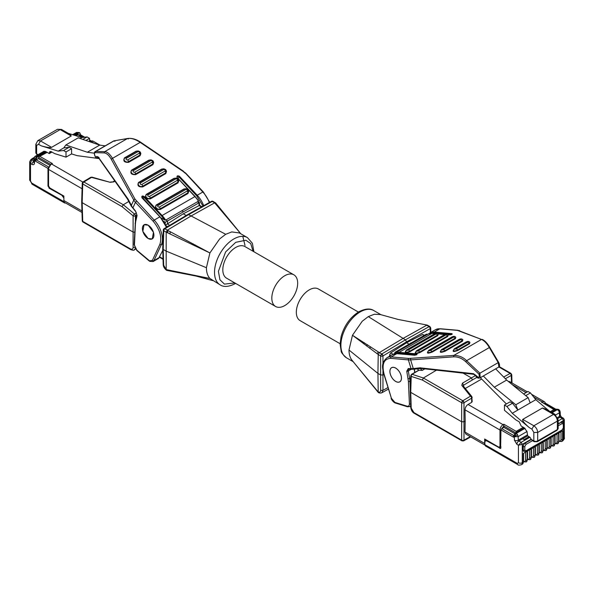 <?xml version="1.0" encoding="UTF-8"?>
<svg xmlns="http://www.w3.org/2000/svg" width="594" height="594" viewBox="0 0 594 594"><rect width="100%" height="100%" fill="white"/><g stroke="black" fill="none" stroke-linecap="round" stroke-linejoin="round"><path stroke-width="0.89" d="M240.808 233.784L214.657 202.836L190.986 216.03L167.322 230.168L209.897 252.94L219.669 238.907L225.713 234.296L188.573 214.634L187.749 214.56L164.085 228.69A1.634 0.928 59.2 0 1 164.902 228.772A1.634 0.943 120 0 0 163.766 230.739L166.186 232.135L166.186 269.579L209.897 278.467L220.174 284.882A27.287 15.756 120 0 1 215.986 263.016A27.287 15.756 120 0 1 233.813 238.974A27.287 15.756 120 0 1 247.453 237.622L252.383 243.28L253.898 251.737M162.719 248.76L163.283 230.041L164.085 228.69A1.634 1.634 -0 0 0 163.283 230.041A1.634 0.943 1.7 0 0 163.766 230.739L163.202 249.443L162.719 248.76L163.194 264.449L166.186 269.542M239.738 232.425L215.622 202.918L213.023 201.373A1.634 1.634 -0 0 0 211.405 201.366L213.023 201.381A1.634 0.943 120 0 0 212.229 201.448A1.634 0.965 -119.1 0 0 211.405 201.366L187.763 214.553M135.09 232.217L133.101 232.068L82.165 202.658L82.729 221.369A1.634 0.943 178.3 0 1 82.254 220.723A1.634 1.634 0 0 0 83.071 222.089L130.784 249.643L130.45 248.916L82.729 221.369A1.634 0.943 120 0 0 83.071 222.089M135.417 220.842L135.417 215.815A1.634 0.913 180 0 1 133.101 215.815L122.03 206.645L123.292 204.744L83.873 181.987A1.634 0.928 -120.8 0 0 83.049 181.905L83.049 181.905A1.634 0.928 -120.8 0 0 82.729 182.618M110.566 182.046L113.825 181.89L110.128 182.306L91.981 177.146L83.873 181.987A1.634 0.943 120 0 0 82.729 183.954A1.634 0.943 -178.3 0 1 82.254 183.264L81.69 201.975L82.254 220.723M35.091 156.393A2.725 1.574 60 0 1 35.194 156.319A2.725 1.574 60 0 1 35.232 156.304L36.553 156.452L34.63 159.793L33.828 158.553L33.672 161.91A2.725 1.656 2.7 0 0 34.467 163.15L34.63 159.793L35.44 160.269L35.44 161.16L36.212 159.823L38.528 158.479M293.889 274.829L244.884 246.532A18.28 10.551 120 0 0 235.744 247.438A18.28 10.551 120 0 0 223.797 263.55A18.28 10.551 120 0 0 226.604 278.2L275.609 306.489A18.28 10.551 120 0 0 284.749 305.583A18.28 10.551 120 0 0 296.688 289.478A18.28 10.551 120 0 0 293.889 274.829A18.28 10.551 120 0 0 284.749 275.735A18.28 10.551 120 0 0 272.809 291.84A18.28 10.551 120 0 0 275.609 306.489M166.186 232.135L209.897 252.94L206.415 267.716C206.445 272.356 207.603 275.943 209.897 278.467L194.394 275.742M148.151 225.208A8.13 4.693 60 0 1 153.46 232.373A8.13 4.693 60 0 1 152.22 238.885A8.13 4.693 60 0 1 148.151 238.484A8.13 4.693 60 0 1 142.842 231.318A8.13 4.693 60 0 1 144.082 224.807A8.13 4.693 60 0 1 148.151 225.208M148.151 238.528L142.827 231.385L144.06 224.755L148.151 225.163L153.475 232.299L152.242 238.937L148.151 238.528M115.021 141.194L113.551 141.016L95.359 151.522L95.783 151.411L95.226 152.621C93.258 152.643 95.768 159.14 96.688 156.415L98.144 157.276M245.003 245.433L242.79 236.353M247.453 237.622L239.352 232.945L231.749 231.927L225.713 234.296M215.785 203.467L212.229 201.448L188.573 214.634L164.902 228.772L167.322 230.168L166.186 232.098M206.415 267.716L165.904 251.002L163.202 249.443L163.669 265.095M166.186 269.579L166.714 270.352L195.901 276.024L212.808 280.628M192.211 244.624L193.34 243.911M170.018 233.969L170.159 231.645M195.649 245.166L194.632 245.775M186.189 215.488L183.264 213.803L199.168 205.576L201.47 206.905M169.728 225.319L167.352 223.945L183.264 213.803M197.327 201.834L198.983 202.747L199.049 205.643M167.478 223.871L167.612 220.923L198.923 202.851M167.352 223.945L165.102 225.178M167.612 220.923L165.236 222.23L165.147 224.168M135.239 248.604L134.281 249.859C134.237 250.453 133.071 250.378 130.791 249.643M181.861 210.759L183.264 211.575M130.45 248.916C132.054 249.658 132.937 249.168 133.101 247.438L135.417 247.438M136.449 212.83L134.482 214.011A1.634 0.735 129.6 0 0 133.101 215.815L133.101 247.438M81.957 210.959L63.877 200.52L63.877 196.065L49.718 187.89L48.56 185.885L48.56 169.401L82.091 188.758M122.03 206.645L82.729 183.954L82.165 202.658L81.69 202.012M134.118 244.646A1.091 0.661 -177.3 0 0 134.437 245.144L136.828 250.178A1.091 0.475 130.2 0 0 136.895 250.571L134.118 244.646L135.454 220.686A1.091 0.757 12.7 0 0 135.744 221.376L135.432 223.73A1.091 0.661 -177.3 0 1 135.113 223.24M136.731 215.028L135.417 215.815A1.634 0.928 59.1 0 0 134.482 214.011L123.292 204.744L128.772 201.477M63.877 200.52A4.366 2.517 120 0 0 64.07 201.648A4.366 2.517 120 0 0 64.783 202.524L82.002 212.466M51.953 152.064L49.295 153.601L46.206 151.819L37.37 156.92L35.44 160.269M65.652 203.022L64.635 202.999L64.07 201.745L31.66 183.034L30.502 181.029L30.502 163.521L29.7 161.754M110.128 182.306L91.543 177.406A1.634 0.928 -120.8 0 0 90.726 177.324L83.049 181.905A1.634 1.634 0 0 0 82.254 183.264L83.049 181.905M62.4 195.582L49.139 188.224L48.3 186.033M62.14 195.73L63.877 197.995M136.828 250.178L149.584 260.855L152.42 260.321L159.875 244.357C162.147 237.132 159.897 229.41 153.126 221.183L135.462 202.331A10.915 8.264 -155 0 1 133.806 200.067L131.177 205.702L135.581 211.115L137.073 215.503L135.744 221.376M152.755 160.632L153.044 164.597L135.684 174.621C131.371 174.822 129.982 173.337 131.512 170.166L148.879 160.142L151.143 159.883M177.851 178.853L178.148 182.818L150.364 198.864C146.05 199.064 144.661 197.579 146.191 194.409L173.975 178.371L176.24 178.103M187.801 189.471L188.09 193.436L160.313 209.474C155.999 209.682 154.603 208.197 156.14 205.027L183.925 188.981L186.189 188.721M165.592 169.58L165.889 173.545L142.738 186.91C138.424 187.11 137.028 185.625 138.565 182.455L161.717 169.09L163.981 168.822M139.917 151.685L140.206 155.65L128.631 162.333C124.317 162.533 122.928 161.048 124.458 157.878L136.033 151.195L138.298 150.935M142.27 198.002L142.033 197.899C141.431 195.99 142.204 195.545 144.349 196.562L162.11 215.525L194.906 196.584L177.146 177.628L177.168 176.819A1.091 0.824 -155 0 1 178.928 176.841L196.688 195.797L203.029 206.036M80.509 134.764L79.945 132.997L78.579 133.13L74.733 135.35M89.538 141.461L90.154 141.817L90.927 141.372L94.164 143.243M75.98 135.744L77.807 134.69L82.581 137.444M49.733 165.177L38.528 158.709L38.974 156.742L47.171 152.376M51.181 163.966L52.413 163.61L40.065 156.482M48.753 167.062L47.98 168.399L47.98 186.219M148.886 260.358A1.091 0.475 130.2 0 0 148.953 260.751L149.807 261.353L153.081 261.568L158.68 258.338L162.771 250.401M142.152 197.847A1.091 0.824 -155 0 1 143.815 197.111L161.575 216.068L164.664 219.995L160.981 217.864M164.664 219.995L165.652 220.122L198.455 201.18L198.24 200.609L198.455 201.18A19.097 11.026 -120 0 0 194.906 196.584L195.144 196.688M95.226 152.621L104.106 152.91L104.655 151.693C107.12 151.633 109.734 153.846 112.496 158.346L111.256 159.214L133.806 200.067A1.091 0.497 151.1 0 1 135.046 199.198L154.202 220.092L159.793 216.862A19.097 11.026 60 0 1 166.305 227.361M140.169 142.367L140.169 142.367C135.217 139.137 130.955 137.875 127.383 138.573L127.591 138.491C131.764 137.949 136.063 139.152 140.481 142.107L183.435 171.183L183.123 171.443L140.169 142.367L112.496 158.346L135.046 199.198M79.091 135.061L79.737 134.69L80.509 135.135M73.678 135.024L77.769 132.662A2.725 1.574 -120 0 0 76.44 132.507A2.725 2.228 -117.4 0 1 76.515 132.469L79.128 132.529L77.769 132.662L78.579 133.13M33.717 160.922L31.66 159.734L30.502 163.521L32.046 164.412C33.45 165.065 34.259 164.649 34.467 163.15M127.584 138.491L114.085 140.837L127.383 138.573L128.319 138.929M99.094 158.583L77.116 155.643L71.592 153.913L66.001 157.143L54.581 153.579L51.218 151.641L49.859 151.507L49.295 153.601M131.786 206.103L128.089 199.087L98.196 156.972L96.688 156.415M99.109 157.729L98.196 156.972L98.329 157.499L127.435 198.953M98.017 157.499L97.81 157.67C95.448 159.756 92.946 152.071 95.359 151.522M105.19 145.849L99.695 145.107L87.348 152.242L94.379 153.185M46.206 151.819L44.03 151.218L35.194 156.319L33.828 158.553M71.592 153.913L71.592 148.7L69.149 147.29L63.803 147.899L65.845 144.981L87.348 152.242M65.845 144.981L78.193 137.853L99.695 145.107M69.149 147.29L63.551 150.52L58.205 151.128L63.803 147.899M71.592 148.7L66.001 151.93L66.001 157.143M80.093 138.491L81.742 137.541L87.088 136.932L82.804 139.404M89.538 141.684L89.538 138.343L85.892 140.451M63.551 150.52L66.001 151.93M38.031 154.678L36.635 153.868L36.635 145.404L38.565 144.29L41.238 145.834L58.205 151.128M68.251 133.331L81.742 137.541M87.088 136.932L89.538 138.343M41.238 145.834C46.525 147.371 49.963 147.869 51.567 147.342L71.243 135.981L70.151 134.422L61.538 129.455L57.447 129.321L61.538 129.455M398.099 319.438L380.39 314.553L374.331 314.248L368.287 316.609L405.427 339.835L406.586 341.817L430.234 328.653A1.634 0.958 -119.1 0 0 429.915 327.539A1.634 0.958 -119.1 0 0 429.098 326.655A1.634 0.943 -60 0 1 429.893 326.589L427.286 325.111L397.282 319.282M430.36 332.685L430.234 328.653A1.634 0.943 -1.7 0 0 430.717 327.992A1.634 0.943 -1.7 0 0 430.717 327.955L429.893 326.589M352.472 360.781C350.185 358.264 349.027 354.677 348.997 350.029L377.933 373.418L378.222 354.551L380.635 355.947A1.634 0.943 -60 0 1 380.977 354.833A1.634 0.943 -60 0 1 381.771 353.979A1.634 0.928 59.1 0 1 382.595 354.826A1.634 0.928 59.1 0 1 382.952 355.947L406.586 341.817M465.184 421.072L465.013 409.838L499.985 430.026L499.985 446.517L498.826 447.185A1.091 0.631 -60 0 0 499.057 447.683L484.897 439.508A1.091 0.631 -60 0 1 484.667 439.011L484.667 443.466L465.013 432.113L465.184 421.072L463.988 421.762L463.988 402.732A1.634 0.928 -120.9 0 0 463.624 401.611A1.634 0.928 -120.9 0 0 462.808 400.764L423.388 378.007L412.117 374.302A1.634 1.121 108.2 0 0 411.219 376.381A1.634 0.943 -178.3 0 1 410.736 375.683L410.254 391.676L410.729 405.442M498.923 366.966L510.127 373.44A1.634 0.958 60.9 0 1 510.951 374.324A1.634 0.958 60.9 0 1 511.271 375.43L511.486 382.707M503.682 377.034L510.127 373.44A1.634 0.943 -60 0 1 510.929 373.374L511.746 374.74A1.634 0.943 178.3 0 1 511.746 374.769A1.634 0.943 178.3 0 1 511.271 375.43L505.346 378.734M525.066 428.296L516.231 433.397A2.725 1.574 60 0 1 517.56 434.771L518.161 436.62L514.307 436.739L516.231 433.397L515.421 432.929L524.257 427.821L526.997 431.519L527.65 435.892L529.967 437.229L521.131 442.33L518.814 440.993A0.713 0.408 60 0 1 518.317 440.154L518.161 436.62L526.997 431.519M555.754 414.909L559.37 412.823A2.725 1.574 -120 0 0 558.768 410.981L557.447 409.6L558.806 409.466L560.172 411.709L559.37 412.823L559.526 416.357A2.725 1.492 -2.5 0 0 560.328 415.243L560.172 411.709M364.352 342.738A18.28 10.551 -60 0 1 363.528 343.681M340.102 343.726L300.111 320.634A18.28 10.551 -60 0 1 297.312 305.992A18.28 10.551 -60 0 1 309.251 289.879A18.28 10.551 -60 0 1 318.391 288.974L358.382 312.058M378.437 351.982L377.056 353.675M395.686 381.4A8.13 4.693 60 0 1 390.377 374.235A8.13 4.693 60 0 1 391.624 367.716A8.13 4.693 60 0 1 395.686 368.117A8.13 4.693 60 0 1 400.995 375.282A8.13 4.693 60 0 1 399.755 381.801A8.13 4.693 60 0 1 395.686 381.4M395.686 381.445A8.182 4.722 -120 0 0 399.777 381.845A8.182 4.722 -120 0 0 401.032 375.289A8.182 4.722 -120 0 0 395.686 368.072A8.182 4.722 -120 0 0 391.594 367.671A8.182 4.722 -120 0 0 390.34 374.227A8.182 4.722 -120 0 0 395.686 381.445M473.552 373.789L475.935 375.371C478.794 378.244 479.811 377.851 478.979 374.183L479.915 373.188L480.167 377.799M420.493 367.886L473.559 373.685M483.316 375.98L495.663 368.852L506.652 380.063L494.305 387.191L483.316 375.98M473.67 374.265L475.527 375.586C476.878 377.977 478.437 378.705 480.204 377.777L498.886 366.988L498.218 362.615L498.774 362.756L498.218 362.615L489.345 347.549C486.88 343.369 484.266 340.666 481.504 339.434L457.855 330.286A1.091 0.824 -85 0 0 457.462 330.383L439.798 328.838L434.207 332.068A19.097 11.026 -120 0 0 429.93 332.93L428.838 333.717M348.997 350.029L352.472 335.261L362.251 321.22L368.287 316.609M403.014 338.446L426.678 325.26L429.098 326.655L405.427 339.835L381.771 353.979L379.358 352.584L403.014 338.446M352.472 335.261L379.343 352.591L378.215 354.514L352.472 335.261M353.838 362.503L378.215 391.995L377.933 373.418L380.635 374.977L382.952 374.977L382.952 370.515M388.617 388.996L381.823 392.783C380.806 393.169 379.714 393.139 378.556 392.686L378.215 391.995M378.222 391.958C379.707 392.53 380.516 391.995 380.635 390.355L382.952 390.355L382.952 374.977L383.939 374.413M381.823 392.775L382.952 390.355L387.927 387.585M380.635 390.355L380.635 355.947A1.634 0.913 0 0 0 382.952 355.947L382.952 363.758M424.539 335.209L422.52 334.526L406.6 342.738L390.704 352.895L389.627 354.804L389.59 356.222M417.151 368.852L418.74 370.225L411.538 374.331A1.634 0.928 59.1 0 1 412.117 374.302L418.881 370.255L422.327 370.374L424.866 368.859M406.6 342.738L408.835 344.03M395.738 352.732L395.003 352.301L394.616 353.749M395.003 352.301L426.388 334.177L427.673 334.296M470.277 436.635L463.988 440.147A1.634 0.965 60.9 0 1 463.624 440.882L462.006 440.867A1.634 0.943 -60 0 1 461.672 440.147L413.951 412.592L414.3 413.327C412.407 412.347 411.211 410.35 410.729 407.35L413.951 412.592M500.95 430.204A1.091 0.631 180 0 1 499.985 430.026A4.366 2.517 -60 0 1 503.073 424.68L468.042 404.462L471.695 402.353L471.651 398.151A1.634 0.928 -120.9 0 0 470.478 396.176L471.978 397.104A1.634 0.921 179.5 0 1 472.133 397.49A1.634 0.921 179.5 0 1 471.651 398.151L463.988 402.732A1.634 0.913 180 0 1 461.672 402.732L461.672 440.147A1.634 0.98 180 0 0 463.988 440.147L463.988 421.762L461.672 421.762L410.736 392.359L410.484 391.208M411.753 343.488L410.736 342.901M465.013 432.113L465.882 434.095L484.89 445.069M410.729 407.358L410.439 392.463M461.805 385.35L462.459 383.167L463.639 385.164L463.313 386.271L461.805 385.35L470.478 396.176L462.808 400.764A1.634 0.943 -60 0 0 462.006 401.618A1.634 0.943 -60 0 0 461.672 402.732L422.371 380.041L423.388 378.007L436.486 370.151M517.56 434.771L514.307 436.739L513.491 436.271L513.491 437.162L500.95 429.915L500.616 448.492L486.79 440.904L485.424 440.763L484.86 442.018L484.86 444.594A4.366 2.517 -60 0 1 484.667 443.466M468.042 404.462C466.186 405.761 465.176 407.558 465.013 409.838M508.293 381.407L509.526 381.571L527.353 391.862M451.752 334.407L433.969 332.788L430.271 333.39M463.639 386.315L463.639 385.164L472.475 379.885L471.317 377.873L463.053 373.106M484.86 444.594L485.424 445.938L517.842 464.649A2.725 1.574 -60 0 1 517.27 463.402L518.428 462.733L518.428 445.225L521.131 442.33L522.289 444.334L518.428 445.225L516.891 444.334L514.463 440.273L514.307 436.739M500.95 429.915L501.722 428.578L503.846 427.353L503.846 424.235L503.073 424.68A1.091 0.631 -120 0 1 503.846 426.017L515.614 432.818M465.347 388.454L481.311 379.239A1.634 0.943 180 0 1 481.675 379.076M471.695 402.353L472.022 401.284M504.462 405.078L510.06 401.848L512.503 403.259L517.849 410.046L512.258 413.276L506.912 406.489L504.462 405.078L504.462 410.291L515.882 419.913L519.245 421.851L521.168 426.039L524.257 427.821M544.601 403.823L545.247 403.452L546.02 403.898M412.125 369.201L411.026 368.651L413.261 368.562L410.632 359.89A10.915 3.341 163.1 0 1 408.375 359.89L411.026 368.651L408.256 368.547L406.764 371.213L408.405 381.333L409.4 403.89A1.091 0.594 -2.5 0 0 410.625 403.972M462.763 339.723L462.488 341.201L445.121 351.232C440.807 352.799 439.419 352.673 440.956 350.868M448.084 334.979L447.809 336.464L420.025 352.502C415.711 354.069 414.322 353.95 415.852 352.138M438.134 334.118L437.86 335.595L410.075 351.633C405.769 353.2 404.373 353.081 405.91 351.269M455.709 337.184L455.435 338.669L432.284 352.034C427.97 353.601 426.581 353.475 428.111 351.67M469.817 342.263L469.542 343.74L457.967 350.423C453.653 351.99 452.257 351.871 453.794 350.059M451.834 334.355L451.73 334.34A0.542 0.416 -85 0 1 451.967 333.62C452.569 334.184 451.796 334.63 449.651 334.957L447.943 334.808M416.639 354.677L398.856 353.066L396.079 353.601M516.193 433.152L516.193 431.363L503.846 424.235M555.197 409.964L553.935 409.578L550.334 411.657M555.026 409.838L542.678 402.71L553.935 409.578M465.681 361.664C461.939 358.271 457.9 356.667 453.586 356.853L453.831 355.412C458.783 355.375 463.045 357.128 466.617 360.669L465.681 361.664L478.979 374.183M428.437 333.873L395.545 352.843L395.76 353.415M513.491 436.271L515.421 432.929M514.627 433.583L503.846 427.353M551.299 412.214L556.63 409.132L558.806 409.466M557.61 417.463L559.526 416.357A0.713 0.408 -120 0 0 560.031 417.196L562.34 418.532L563.483 418.265L561.389 417.062L560.328 415.243M563.498 428.319L563.498 438.944A2.725 1.574 -0 0 0 564.3 437.83L564.3 419.683L563.498 420.537L563.498 423.002M489.894 347.683L489.345 347.549L489.894 347.683M564.3 437.83C564.76 438.253 564.196 439.285 562.6 440.941A4.366 2.517 -120 0 0 563.498 438.944L562.533 439.501L562.533 430.806L558.679 433.041L558.679 441.728L558.598 433.085L554.744 435.313L554.744 444L554.662 435.357L550.809 437.585L550.809 446.272L550.727 437.63L546.866 439.857L546.792 448.589L546.792 439.902L542.931 442.129L542.857 450.861L542.857 442.174L538.996 444.401L538.921 453.133L538.921 444.446L535.06 446.673L534.986 455.405L534.986 446.718L531.125 448.945L531.051 457.677L531.051 448.99L527.19 451.217L527.116 459.949L527.116 451.262L523.255 453.489L523.255 462.177L522.289 462.733L522.289 444.334L524.799 442.886L522.869 446.228L522.869 449.925L523.641 451.262M562.533 421.985L560.996 421.985L563.498 420.537L562.34 418.532L558.167 420.946M527.116 451.262L526.284 451.737M526.121 451.834L523.255 453.489M527.19 451.217L529.506 449.881L529.506 457.677A1.091 0.631 -0 0 0 531.051 457.677L530.219 459.63A4.366 2.517 -120 0 0 531.125 457.632A1.091 0.631 -0 0 0 531.444 457.187L531.444 448.76M531.051 448.99L530.219 449.465M530.056 449.561L529.506 449.881M527.071 451.284L526.395 451.67M531.125 448.945L533.442 447.609L533.442 455.405A1.091 0.631 -0 0 0 534.986 455.405A4.366 2.517 60 0 1 534.08 457.402L534.154 457.358A4.366 2.517 -120 0 0 535.06 455.36A1.091 0.631 -0 0 0 535.38 454.915L535.38 446.488M534.986 446.718L534.154 447.193M533.991 447.289L533.442 447.609M531.006 449.012L530.338 449.398M535.06 446.673L537.377 445.337L537.377 453.133A1.091 0.631 -0 0 0 538.921 453.133A4.366 2.517 60 0 1 538.016 455.13L538.097 455.086A4.366 2.517 -120 0 0 538.996 453.088A1.091 0.631 -0 0 0 539.315 452.643L539.315 444.215M538.921 444.446L538.09 444.921M537.926 445.017L537.377 445.337M534.942 446.74L534.273 447.126M538.996 444.401L541.312 443.065L541.312 450.861A1.091 0.631 -0 0 0 542.857 450.861A4.366 2.517 60 0 1 541.951 452.858L542.032 452.814A4.366 2.517 -120 0 0 542.931 450.816A1.091 0.631 -0 0 0 543.25 450.371L543.25 441.943M542.857 442.174L542.025 442.649M541.862 442.745L541.312 443.065M538.877 444.468L538.209 444.854M542.931 442.129L545.247 440.793L545.247 448.589A1.091 0.631 -0 0 0 546.792 448.589A4.366 2.517 60 0 1 545.886 450.586L545.968 450.542A4.366 2.517 -120 0 0 546.866 448.544A1.091 0.631 -0 0 0 547.193 448.099L547.193 439.671M546.792 439.902L545.96 440.377M545.797 440.473L545.247 440.793M542.812 442.196L542.144 442.582M546.866 439.857L549.183 438.521L549.183 446.317A1.091 0.631 -0 0 0 550.727 446.317A4.366 2.517 60 0 1 549.821 448.314L549.903 448.27A4.366 2.517 -120 0 0 550.809 446.272A1.091 0.631 -0 0 0 551.128 445.827L551.128 437.399M550.727 437.63L549.896 438.105M549.732 438.201L549.183 438.521M546.755 439.924L546.079 440.31M550.809 437.585L553.118 436.248L553.118 444.045A1.091 0.631 -0 0 0 554.662 444.045A4.366 2.517 60 0 1 553.756 446.042L554.744 444A1.091 0.631 -0 0 0 555.063 443.555L555.063 435.127M554.662 435.357L553.831 435.833M553.667 435.929L553.118 436.248M550.69 437.652L550.014 438.038M554.744 435.313L557.053 433.976L557.053 441.773A1.091 0.631 -0 0 0 558.598 441.773A4.366 2.517 60 0 1 557.699 443.77L558.679 441.728A1.091 0.631 -0 0 0 558.999 441.283L558.999 432.855M558.598 433.085L557.766 433.561M557.603 433.657L557.053 433.976M554.625 435.38L553.95 435.766M558.679 433.041L560.996 431.704L560.996 439.501A1.091 0.631 -0 0 0 562.533 439.501A4.366 2.517 60 0 1 561.634 441.498L562.6 440.941M562.533 430.806L561.701 431.289M561.538 431.385L560.996 431.704M558.56 433.108L557.885 433.494M525.712 395.634L530.449 392.901L535.795 399.688L530.197 402.918L528.155 397.638L506.652 380.063M528.155 397.638L515.807 404.766L494.305 387.191M480.331 377.702L506.385 403.965M530.197 402.918L517.849 410.046L515.807 404.766M532.491 440.674L534.169 441.676A1.634 0.943 -60 0 1 533.828 440.926L531.92 439.82L532.491 440.674L525.957 444.446L524.799 446.45A1.091 0.631 180 0 1 523.255 446.45L522.869 446.228M523.685 393.978L527.999 391.491L530.449 392.901M506.912 406.489L512.503 403.259M531.92 439.82L531.511 439.456L525.185 443.109L524.799 442.886L531.125 439.233L529.967 437.229M549.287 411.055L535.795 399.688M531.125 439.233L531.511 439.456M554.87 414.278L558.167 419.98L557.365 421.094C557.135 418.258 555.85 416.03 553.504 414.412L554.87 414.278L546.257 409.303L542.433 408.019L522.757 419.379C522.044 420.426 524.205 423.151 529.224 427.576L512.258 413.276M558.167 423.619L561.382 422.208A2.725 1.574 -60 0 1 562.741 422.074L562.355 421.851M234.801 282.93L224.45 284.118L219.943 279.796L218.406 271.317L225.616 251.923L235.744 242.315L245.857 240.228L250.742 243.599L253.081 251.269M35.232 156.304A2.725 2.228 62.6 0 0 34.63 159.793M177.264 177.576A1.091 0.824 -155 0 1 177.168 176.819M114.085 140.837L95.783 151.411L104.655 151.693L127.383 138.573M163.447 221.198L165.236 222.23M165.823 225.586L167.575 226.604M163.023 258.776L159.741 256.883M167.523 220.975L165.852 220.003M178.185 178.423L179.462 176.292C177.428 175.386 176.656 175.831 177.146 177.628M93.11 141.157A4.366 2.517 120 0 0 90.927 141.372A1.091 0.631 60 0 0 90.377 141.32L93.11 141.157L100.037 145.159M82.833 182.061L51.648 164.055A4.366 2.517 120 0 0 48.56 169.401A1.091 0.631 180 0 1 48.24 168.956L48.24 185.439A1.091 0.631 0 0 0 48.56 185.885M48.24 185.439L49.941 188.387A1.091 0.631 -60 0 1 49.718 187.89M134.437 245.144L135.432 223.73M114.976 181.2L113.825 181.89M203.697 205.665A19.097 11.026 -120 0 0 197.223 195.248L196.688 195.797M185.625 173.366L202.821 192.018L197.223 195.248L179.462 176.292M51.322 163.87L51.099 163.996A1.091 0.631 -120 0 1 51.648 164.055L52.413 163.61M136.538 201.24L135.462 202.331L132.811 208.019L133.256 208.197M167.226 230.234A19.097 11.026 60 0 1 167.783 232.878M160.031 216.959L142.033 197.899M144.349 196.562L143.072 198.7M209.333 202.524A19.097 11.026 60 0 0 202.821 192.018L203.311 191.921L185.655 173.069L183.368 171.451M177.383 177.732L195.159 196.54L198.515 200.854M185.157 173.166L183.123 171.443M38.528 157.373L50.594 164.338M35.44 161.16L47.98 168.399M153.126 221.183L154.202 220.092A19.097 11.026 -120 0 1 161.353 244.669L162.867 243.792M159.875 244.357A1.091 0.824 25 0 0 161.353 244.669L153.905 260.632A1.091 0.824 25 0 1 152.42 260.321M153.081 261.568A5.457 3.148 -120 0 0 153.905 260.632L159.496 257.402M137.073 215.503A1.091 0.757 -167.3 0 1 136.776 214.82L135.581 211.115M135.684 174.621L135.454 174.012L152.814 163.989L153.044 164.597M152.123 162.155C152.651 161.078 152.175 160.573 150.705 160.64A1.634 0.943 -120 0 0 149.436 160.194L131.653 170.523A2.673 2.027 25 0 1 131.972 170.292A1.634 0.943 60 0 1 132.068 170.218A1.634 0.943 60 0 1 133.338 170.664C132.818 171.748 133.286 172.253 134.764 172.186L152.123 162.155A1.634 0.943 -120 0 1 152.814 163.989A2.673 2.027 25 0 0 153.646 162.659C153.452 160.61 152.049 159.793 149.436 160.194A1.634 0.943 -120 0 0 149.332 160.269L132.18 170.166M131.883 170.337L131.512 170.166M131.653 170.523A2.673 2.027 25 0 0 131.987 173.411A2.673 2.027 25 0 0 135.454 174.012A1.634 0.943 60 0 0 134.764 172.186M150.364 198.864L150.133 198.255L177.918 182.21L178.148 182.818M177.227 180.383C177.747 179.306 177.272 178.801 175.802 178.868A1.634 0.943 -120 0 0 174.532 178.415L146.332 194.765A2.673 2.027 25 0 1 146.651 194.535A1.634 0.943 60 0 1 146.748 194.461A1.634 0.943 60 0 1 148.017 194.906C147.498 195.983 147.973 196.488 149.443 196.421L177.227 180.383A1.634 0.943 -120 0 1 177.918 182.21A2.673 2.027 25 0 0 178.742 180.88C178.549 178.839 177.146 178.014 174.532 178.415A1.634 0.943 -120 0 0 174.436 178.49L146.867 194.409M146.562 194.58L146.191 194.409M146.332 194.765A2.673 2.027 25 0 0 146.666 197.654A2.673 2.027 25 0 0 150.133 198.255A1.634 0.943 60 0 0 149.443 196.421M160.313 209.474L160.083 208.865L187.86 192.827L188.09 193.436M187.169 191.001C187.697 189.924 187.221 189.412 185.751 189.486A1.634 0.943 -120 0 0 184.482 189.033L156.281 205.376A2.673 2.027 25 0 1 156.593 205.145A1.634 0.943 60 0 1 156.697 205.071A1.634 0.943 60 0 1 157.967 205.524C157.44 206.601 157.915 207.106 159.385 207.039L187.169 191.001A1.634 0.943 -120 0 1 187.86 192.827A2.673 2.027 25 0 0 188.692 191.498C188.498 189.456 187.095 188.632 184.482 189.033A1.634 0.943 -120 0 0 184.378 189.107L156.809 205.027M156.512 205.197L156.14 205.027M156.281 205.376A2.673 2.027 25 0 0 156.616 208.264A2.673 2.027 25 0 0 160.083 208.865A1.634 0.943 60 0 0 159.385 207.039M142.738 186.91L142.501 186.301L165.659 172.928L165.889 173.545M164.961 171.102C165.488 170.025 165.013 169.52 163.543 169.587A1.634 0.943 -120 0 0 162.273 169.142L138.706 182.811A2.673 2.027 25 0 1 139.018 182.581A1.634 0.943 60 0 1 139.122 182.507A1.634 0.943 60 0 1 140.392 182.952C139.865 184.029 140.34 184.541 141.81 184.467L164.961 171.102A1.634 0.943 -120 0 1 165.659 172.928A2.673 2.027 25 0 0 166.483 171.599C166.29 169.557 164.887 168.733 162.273 169.142A1.634 0.943 -120 0 0 162.169 169.208L139.234 182.455M138.937 182.625L138.565 182.455M138.706 182.811A2.673 2.027 25 0 0 139.033 185.699A2.673 2.027 25 0 0 142.501 186.301A1.634 0.943 60 0 0 141.81 184.467M128.631 162.333L128.401 161.724L139.976 155.041L140.206 155.65M139.286 153.215C139.805 152.131 139.33 151.626 137.867 151.693A1.634 0.943 -120 0 0 136.59 151.247L124.599 158.234A2.673 2.027 25 0 1 124.918 158.004A1.634 0.943 60 0 1 125.015 157.93A1.634 0.943 60 0 1 126.284 158.375C125.765 159.459 126.24 159.964 127.71 159.897L139.286 153.215A1.634 0.943 -120 0 1 139.976 155.041A2.673 2.027 25 0 0 140.808 153.712C140.607 151.663 139.204 150.846 136.59 151.247A1.634 0.943 -120 0 0 136.494 151.322L125.134 157.878M124.829 158.049L124.458 157.878M124.599 158.234A2.673 2.027 25 0 0 124.933 161.123A2.673 2.027 25 0 0 128.401 161.724A1.634 0.943 60 0 0 127.71 159.897M161.575 216.068L162.11 215.525A19.097 11.026 60 0 1 165.652 220.122M79.737 134.69L84.192 137.266M89.538 140.347L90.83 141.097M37.37 156.92L36.553 156.452L45.389 151.351M33.702 161.241A2.725 1.574 120 0 0 32.046 164.412M30.502 163.521L30.502 178.801M33.962 157.848L30.836 159.652L29.7 161.776L29.7 179.915A2.725 1.574 0 0 0 30.502 181.029M31.66 183.034A2.725 1.574 120 0 0 32.224 184.281L64.635 202.999M48.641 166.996L36.212 159.823M104.106 152.91C106.593 153.103 108.969 155.205 111.256 159.214M133.338 170.664L150.705 160.64M148.017 194.906L175.802 178.868M157.967 205.524L185.751 189.486M140.392 182.952L163.543 169.587M126.284 158.375L137.867 151.693M30.836 159.652L31.66 159.734L33.836 158.472M49.295 152.755L51.218 151.641M31.2 159.444L32.076 158.672A1.091 0.631 60 0 1 32.522 158.68M36.977 154.618L35.833 152.755A2.725 1.574 0 0 0 36.635 153.868A1.634 0.943 120 0 0 36.977 154.618L37.556 154.96M57.447 129.321L37.764 140.681L40.496 140.949L38.565 144.29M36.635 145.404L35.833 144.29L37.764 140.681M51.567 147.342L40.496 140.949L60.172 129.589L71.243 135.981M353.17 361.664L346.547 357.84A27.287 15.756 -60 0 1 342.359 335.981A27.287 15.756 -60 0 1 360.187 311.932A27.287 15.756 -60 0 1 373.826 310.58L381.192 314.835M429.915 327.539A1.634 0.542 0 0 1 430.717 327.992M380.977 354.833A1.634 0.542 0 0 1 382.595 354.826M462.006 401.618A1.634 0.542 0 0 1 463.624 401.611M510.951 374.324A1.634 0.542 0 0 1 511.746 374.769M558.768 410.981L559.786 410.432M370.693 346.837A27.287 15.756 -60 0 1 369.609 348.21M394.951 402.42A1.091 0.757 -72.7 0 0 395.396 403.022L407.462 406.771A1.091 0.757 -72.7 0 1 407.009 406.17L394.951 402.42L391.416 398.299L383.962 373.737C381.712 363.907 383.962 358.776 390.711 358.353L408.375 359.89A1.091 0.824 -85 0 1 408.843 358.449L391.179 356.912L396.777 353.682A0.542 0.416 -85 0 1 396.978 353.63L392.5 354.544A19.097 11.026 60 0 1 396.777 353.682L414.538 355.227C416.572 354.893 417.344 354.447 416.854 353.89A0.542 0.416 -85 0 0 416.617 354.611L416.721 354.625M489.345 347.549L466.617 360.669L479.915 373.188L498.218 362.615M366.543 345.938L367.486 344.75M389.627 354.804L390.837 355.502M393.057 354.254L390.704 352.895M422.52 334.526L424.116 335.447M426.477 334.132L427.212 334.563M411.211 407.996L410.736 392.359L411.219 376.381L422.371 380.041M410.677 405.568A5.457 3.148 60 0 1 409.815 406.578L410.692 406.073M420.181 368.518L422.327 370.374M409.4 403.89C409.363 405.747 408.561 406.504 407.009 406.17M410.58 380.917L409.942 381.281L410.313 389.679M498.826 447.185L484.667 439.011M410.677 377.791L409.615 378.4A19.097 11.026 60 0 1 409.942 381.281A1.091 0.594 177.5 0 1 408.405 381.333M500.95 446.688A1.091 0.631 180 0 1 499.985 446.517M533.672 396.992L542.352 402.004A4.366 2.517 -60 0 1 544.535 401.789L531.533 394.282M512.184 384.585L526.069 392.604M462.459 383.167L475.482 375.557M411.271 369.275L408.293 370.998L409.615 378.4A1.091 0.475 169.8 0 1 408.093 378.616M414.723 372.423L414.137 369.178M414.538 355.227A0.542 0.416 -85 0 1 414.731 355.182L396.978 353.63A0.542 0.416 -85 0 1 397.163 353.712M416.891 354.744L414.731 355.182A0.542 0.416 -85 0 1 414.872 355.227M500.697 447.891L499.792 448.411M501.841 428.512L503.846 426.017M523.292 427.264L516.193 431.363M543.057 402.932A1.091 0.631 60 0 0 542.352 402.004L541.587 402.45M543.473 403.17L545.129 403.519M433.969 332.788A0.542 0.416 -85 0 1 434.207 332.068L451.967 333.62M472.171 401.678L471.77 396.48L463.157 385.862M472.475 379.885L476.878 377.428M383.962 373.737L383.694 373.604C382.662 368.273 380.598 363.543 386.909 357.774A19.097 11.026 -120 0 1 391.179 356.912A1.091 0.824 95 0 0 390.711 358.353M383.694 373.604L391.416 398.299M409.355 369.097A1.091 0.839 -87.8 0 1 408.984 369.186L408.806 369.223A2.725 1.574 60 0 0 408.293 370.998A1.091 0.475 169.8 0 1 406.764 371.213M411.791 369.297L408.984 369.186A1.091 0.839 -87.8 0 1 408.256 368.547M434.815 333.665L431.89 333.405L399.094 352.346L416.854 353.89M408.843 358.449L453.831 355.412L481.504 339.434L457.462 330.383M444.758 334.533L437.993 333.939M484.86 444.691L517.27 463.402M481.311 379.239L481.311 378.705M440.199 328.749A1.091 0.824 95 0 0 439.798 328.838A19.097 11.026 60 0 0 435.528 329.7L440.199 328.749L457.855 330.286M453.586 356.853L410.632 359.89A1.091 0.624 -94 0 1 410.877 358.449M420.463 367.775L413.261 368.562L414.129 369.112L411.761 369.297M440.354 351.418L440.354 351.381A2.673 0.817 -16.9 0 0 441.906 351.737A2.673 0.817 -16.9 0 0 444.668 350.824L445.121 351.232M441.877 349.495L459.236 339.471A1.634 0.943 -120 0 0 458.872 339.545L441.513 349.569A1.634 0.943 60 0 1 441.877 349.495C441.349 350.111 441.825 350.148 443.295 349.621A1.634 0.943 60 0 1 444.668 350.824L462.028 340.8L462.488 341.201M443.295 349.621L460.662 339.59A1.634 0.943 -120 0 1 462.028 340.8A2.673 0.817 -16.9 0 0 462.823 339.813L462.852 339.85M415.258 352.688L415.251 352.658A2.673 0.817 -16.9 0 0 416.802 353.007A2.673 0.817 -16.9 0 0 419.564 352.101L420.025 352.502M416.773 350.764L444.557 334.726A1.634 0.943 -120 0 0 444.193 334.801L416.409 350.839A1.634 0.943 60 0 1 416.773 350.764C416.253 351.381 416.728 351.425 418.198 350.891A1.634 0.943 60 0 1 419.564 352.101L447.349 336.063L447.809 336.464M418.198 350.891L445.983 334.853A1.634 0.943 -120 0 1 447.349 336.063A2.673 0.817 -16.9 0 0 448.143 335.068L448.173 335.105M405.308 351.819L405.308 351.789A2.673 0.817 -16.9 0 0 406.86 352.138A2.673 0.817 -16.9 0 0 409.622 351.232L410.075 351.633M406.831 349.903L434.615 333.858A1.634 0.943 -120 0 0 434.244 333.932L406.467 349.97A1.634 0.943 60 0 1 406.831 349.903C406.303 350.519 406.779 350.557 408.249 350.022A1.634 0.943 60 0 1 409.622 351.232L437.407 335.194L437.86 335.595M408.249 350.022L436.033 333.984A1.634 0.943 -120 0 1 437.407 335.194A2.673 0.817 -16.9 0 0 438.194 334.199L438.231 334.236M428.668 350.371A1.634 0.943 60 0 1 429.039 350.297L452.19 336.932A1.634 0.943 -120 0 0 451.819 337.006L428.668 350.371L427.517 352.19A2.673 0.817 -16.9 0 0 429.061 352.539A2.673 0.817 -16.9 0 0 431.831 351.633L432.284 352.034M429.039 350.297C428.512 350.913 428.987 350.957 430.457 350.423A1.634 0.943 60 0 1 431.831 351.633L454.982 338.261L455.435 338.669M430.457 350.423L453.608 337.058A1.634 0.943 -120 0 1 454.982 338.261A2.673 0.817 -16.9 0 0 455.769 337.273L455.784 337.303M453.192 350.616L453.192 350.579A2.673 0.817 -16.9 0 0 454.744 350.928A2.673 0.817 -16.9 0 0 457.506 350.022L457.967 350.423M454.714 348.693L466.29 342.01A1.634 0.943 -120 0 0 465.926 342.077L454.351 348.767A1.634 0.943 60 0 1 454.714 348.693C454.195 349.309 454.67 349.346 456.133 348.812A1.634 0.943 60 0 1 457.506 350.022L469.082 343.339L469.542 343.74M456.133 348.812L467.716 342.129A1.634 0.943 -120 0 1 469.082 343.339A2.673 0.817 -16.9 0 0 469.876 342.352L469.876 342.352C469.074 341.253 467.76 341.164 465.926 342.077M395.545 352.843A19.097 11.026 60 0 1 399.094 352.346A0.542 0.416 95 0 0 398.856 353.066M432.276 333.442A0.542 0.416 95 0 0 431.89 333.405A19.097 11.026 -120 0 0 428.348 333.91M458.954 330.687A1.091 0.965 -68.8 0 1 459.652 330.665M513.61 435.447L501.722 428.578M514.463 440.273A2.725 1.492 -2.5 0 0 518.317 440.154L527.153 435.053M516.891 444.334A2.725 1.574 -60 0 1 518.814 440.993L522.705 438.743L524.138 439.567L529.083 436.716M518.428 462.733A2.725 1.574 -0 0 0 522.289 462.733A4.366 2.517 60 0 1 521.384 464.731L522.349 464.174A4.366 2.517 -120 0 0 523.255 462.177A1.091 0.631 -0 0 0 523.574 461.731L523.574 453.304M556.63 409.132L557.447 409.6L552.108 412.681M557.944 418.399L560.031 417.196A2.725 1.574 -60 0 1 561.389 417.062M545.247 403.452L555.858 409.578M460.662 339.59C461.182 338.974 460.714 338.936 459.236 339.471M445.983 334.853C446.502 334.236 446.027 334.192 444.557 334.726M436.033 333.984C436.56 333.368 436.085 333.323 434.615 333.858M453.608 337.058C454.135 336.442 453.66 336.397 452.19 336.932M467.716 342.129C468.235 341.513 467.76 341.476 466.29 342.01M527.65 435.892L522.705 438.743M525.571 452.153L525.571 459.949A1.091 0.631 -0 0 0 527.116 459.949L526.284 461.902A4.366 2.517 -120 0 0 527.19 459.905A1.091 0.631 -0 0 0 527.509 459.459L527.509 451.032M526.247 461.924A4.366 2.517 -120 0 0 526.284 461.902L527.509 459.459M530.182 459.652A4.366 2.517 -120 0 0 530.219 459.63L531.444 457.187M534.117 457.38A4.366 2.517 -120 0 0 534.154 457.358L535.38 454.915M538.053 455.108A4.366 2.517 -120 0 0 538.097 455.086L539.315 452.643M541.988 452.836A4.366 2.517 -120 0 0 542.032 452.814L543.25 450.371M545.923 450.564A4.366 2.517 -120 0 0 545.968 450.542L547.193 448.099M549.866 448.292A4.366 2.517 -120 0 0 549.903 448.27L551.128 445.827M553.801 446.02L555.063 443.555M557.736 443.748L558.999 441.283M558.167 425.846L562.147 423.544L563.305 424.213L563.305 427.91L563.305 424.213A1.091 0.631 -0 0 0 563.624 423.767L562.741 422.074M563.305 427.91L562.147 429.915L525.957 450.816A1.091 0.631 60 0 1 525.727 451.314L523.819 451.395A2.725 1.574 -60 0 1 523.255 450.148L522.869 449.925M525.957 450.816L524.799 450.148A1.091 0.631 180 0 1 523.255 450.148L523.255 446.45A2.725 1.574 -60 0 1 525.185 443.109A1.091 0.631 60 0 1 525.957 444.446M560.996 439.501C560.847 441.023 560.075 441.468 558.679 440.837M525.571 459.949C525.423 461.479 524.651 461.924 523.255 461.286M529.506 457.677C529.358 459.207 528.586 459.652 527.19 459.014M533.442 455.405C533.293 456.935 532.521 457.38 531.125 456.741M537.377 453.133C537.228 454.662 536.456 455.108 535.06 454.469M541.312 450.861C541.164 452.39 540.391 452.836 538.996 452.197M545.247 448.589C545.099 450.118 544.327 450.564 542.931 449.925M549.183 446.317C549.034 447.839 548.269 448.284 546.866 447.653M553.118 444.045C552.977 445.567 552.205 446.012 550.809 445.381M557.053 441.773C556.912 443.295 556.14 443.74 554.744 443.109M562.147 423.544A1.091 0.631 -120 0 0 561.382 422.208L558.167 424.064M562.147 429.915A1.091 0.631 60 0 1 561.924 430.42L563.624 427.465L563.624 423.767M524.799 450.148L524.799 446.45M542.433 408.019L553.229 414.256M557.024 430.308L558.167 428.445A2.725 1.574 -0 0 1 557.365 429.559L557.365 421.094L540.963 430.561L537.689 432.454L537.689 440.926A1.634 0.943 60 0 1 537.347 441.676L557.024 430.308A1.634 0.943 -120 0 0 557.365 429.559L537.689 440.926A2.725 1.574 -0 0 1 533.828 440.926L533.828 432.454L531.897 429.113L533.828 425.772C536.167 427.39 537.459 429.618 537.689 432.454L533.828 432.454M529.224 427.576L531.897 429.113M553.504 414.412L533.828 425.772L522.757 419.379M220.174 284.882C223.79 287.281 228.794 286.88 235.179 283.665L235.618 283.405M152.688 238.617L152.22 238.885M166.543 270.285C164.404 268.57 163.291 266.624 163.194 264.441M197.787 201.566L199.421 202.509L199.547 205.309L201.901 206.667M135.588 249.131L134.281 249.859M159.563 257.269L163.038 259.274M144.565 224.532L144.082 224.807M63.877 196.436L49.941 188.387M51.099 163.996L48.24 168.956M167.983 232.974L167.449 230.242M166.498 227.242L160.046 216.81L142.055 197.097M114.694 180.799L113.008 181.809M209.719 202.302L203.311 191.921M90.377 141.32L89.538 141.09M75.564 135.618L77.807 134.318L83.115 137.385M38.974 156.742L46.852 152.198M90.726 177.324L91.981 177.146M148.953 260.751L136.895 250.571M135.454 220.686L136.776 214.82M127.428 198.931L131.148 205.992L135.536 211.397M80.279 134.638L84.727 137.199M89.538 139.976L91.231 140.956M79.128 132.529L79.945 132.997M29.7 179.915L32.224 184.281M98.441 157.655L97.475 157.299M113.551 141.016L114.293 140.756M76.403 132.529L72.639 134.697M32.076 158.672L34.096 157.507M35.833 152.755L35.833 144.29M346.547 357.84C342.753 354.507 340.956 352.227 341.149 350.995L340.095 344.067L341.075 336.687C344.201 325.646 350.111 317.352 358.821 311.798C365.206 308.583 370.211 308.182 373.826 310.58M391.624 367.716L392.092 367.441M473.7 374.294L420.968 368.429M352.079 360.328L378.371 392.545M427.286 325.111L400.876 319.966M430.717 327.955L430.85 332.402M394.587 353.23L394.557 353.764M399.755 381.801L400.222 381.526M462.006 440.867L414.293 413.32M470.752 436.909L463.624 440.882M411.538 374.331L410.736 375.683M407.462 406.771L409.815 406.578M511.746 374.74L511.998 382.996M510.929 373.374L499.287 366.647M499.057 447.683L500.965 447.765M414.337 369.156L414.902 372.319M485.424 440.763L486.248 440.288M545.656 403.348L544.535 401.789M395.396 403.022C393.993 402.777 391.038 399.458 391.142 398.173M386.909 357.774L392.5 354.544M429.93 332.93L435.528 329.7M452.004 334.467L447.869 334.734M444.899 334.481L437.926 333.873M434.949 333.613L432.09 333.36L428.385 333.887M517.842 464.649C517.975 465.258 519.156 465.288 521.384 464.731M556.184 409.392L545.797 403.4M421.005 368.429L413.921 369.201M441.513 349.569L440.354 351.381M458.872 339.545C460.706 338.625 462.028 338.714 462.823 339.813M416.409 350.839L415.251 352.658M444.193 334.801C446.027 333.88 447.341 333.969 448.143 335.068M406.467 349.97L405.308 351.789M434.244 333.932C436.085 333.011 437.399 333.1 438.194 334.199M451.819 337.006C453.66 336.085 454.974 336.174 455.769 337.273M454.351 348.767L453.192 350.579M482.202 339.412C484.756 340.511 487.325 343.221 489.894 347.542L498.774 362.607C499.784 364.798 499.821 366.253 498.886 366.988M564.3 419.683L563.483 418.265M523.819 451.395L523.433 451.173M523.574 461.731L522.349 464.174M558.902 441.335L561.634 441.498M523.477 461.783L526.21 461.946M527.42 459.511L530.145 459.674M531.355 457.239L534.08 457.402M535.291 454.967L538.016 455.13M539.226 452.695L541.951 452.858M543.161 450.423L545.886 450.586M547.096 448.151L549.821 448.314M551.032 445.879L553.756 446.042M554.967 443.607L557.699 443.77M525.727 451.314L561.924 430.42M537.347 441.676L534.169 441.676M558.167 428.445L558.167 419.98"/></g></svg>
